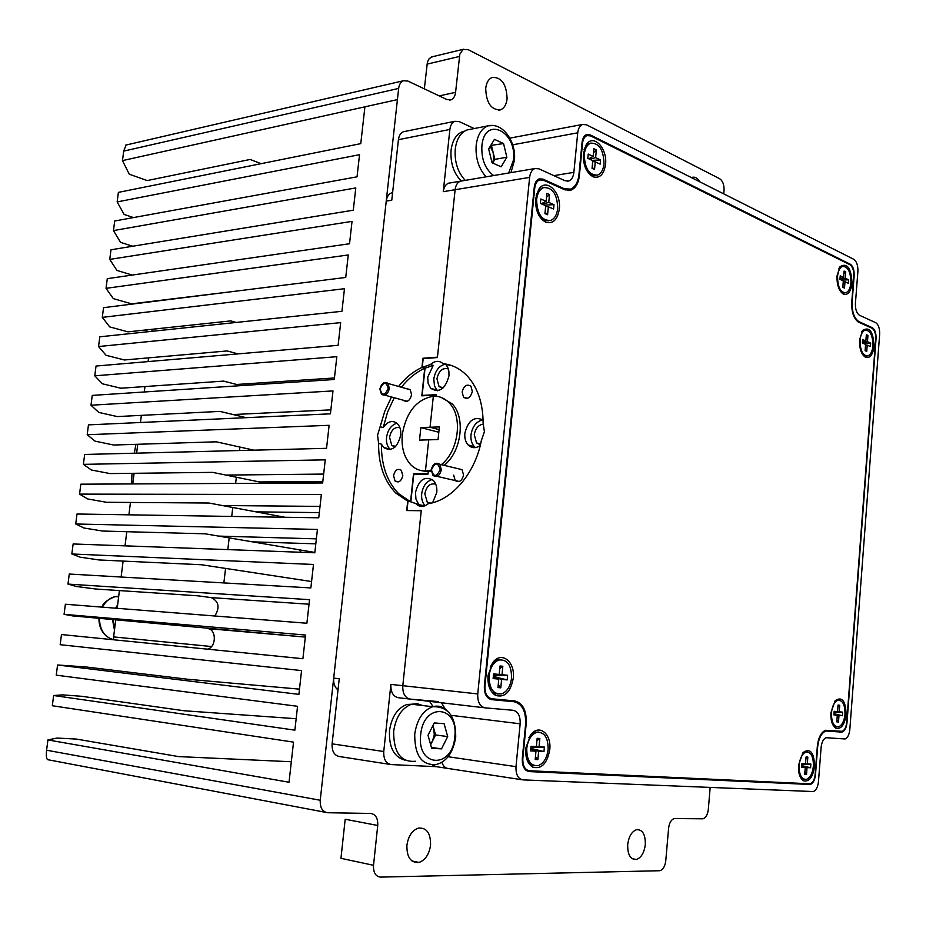 <?xml version="1.0" encoding="UTF-8"?>
<svg xmlns="http://www.w3.org/2000/svg" width="926" height="926" viewBox="0 0 926 926"><rect width="100%" height="100%" fill="white"/><g stroke="black" fill="none" stroke-linecap="round" stroke-linejoin="round"><path stroke-width="1.39" d="M419.513 440.105L428.726 439.838L425.439 471.021C419.883 471.021 415.045 468.973 410.912 464.887C404.037 457.432 401.166 447.281 402.301 434.41C406.225 412.082 416.561 399.361 433.333 396.235L430.058 427.245L420.844 427.569L419.513 440.105M438.82 432.245L420.844 427.569M441.274 464.678C458.659 451.344 463.104 416.619 449.284 402.972C444.781 398.226 439.468 395.981 433.333 396.235L430.058 427.245L439.098 429.606L430.058 427.245L439.375 426.909L438.044 439.572L428.726 439.838L425.439 471.021L431.192 470.153M402.798 475.594C401.317 481.254 398.747 483.071 395.078 481.057L393.538 475.675C395.02 470.014 397.601 468.197 401.282 470.246L402.798 475.594M406.421 388.677L410.195 389.545L411.595 394.731C409.986 400.703 407.278 402.613 403.47 400.46L403.238 400.206M395.078 446.992L391.814 445.452L389.533 437.338C391.177 429.861 394.638 426.643 399.893 427.685M394.268 397.74L387.566 412.082L383.225 427.546C387.89 421.133 392.659 419.872 397.52 423.772C400.055 426.539 401.108 430.37 400.692 435.266C397.358 447.871 391.663 451.946 383.619 447.513L381.419 444.156L378.595 443.461L377.565 435.208L384.765 411.341L391.466 396.976M390.39 449.538L389.8 448.994C387.195 446.216 386.107 442.362 386.547 437.431C387.82 429.71 391.293 424.976 396.941 423.228M422.21 470.802L428.263 471.681L428.055 473.684L413.517 473.823L410.554 501.765L398.655 493.685C386.999 481.647 381.257 465.141 381.419 444.156M436.331 395.055L436.204 396.293L436.377 394.65L422.14 395.414L425.046 368.154L422.256 367.321L423.182 358.617L437.408 357.563L455.117 189.714L437.454 357.158L422.927 358.235L421.943 367.46L424.733 368.293L421.805 395.83L436.331 395.055M401.352 387.242C408.25 378.595 416.04 372.275 424.733 368.293M416.341 503.709L410.831 501.88L413.772 474.228L428.009 474.089L428.263 471.681L425.439 471.021L431.203 471.438M383.225 427.546L380.412 426.828M398.562 386.455C405.461 377.785 413.251 371.453 421.943 367.46M410.554 501.765L407.718 501.163L395.819 493.083C384.174 481.022 378.433 464.493 378.595 443.461M409.142 510.585L421.295 510.307L402.798 685.703L421.261 510.712L406.711 510.562L407.718 501.163M423.981 358.559L422.927 358.235M392.612 192.62L391.524 192.874C388.596 194.055 386.837 196.798 386.235 201.104L391.779 200.19L398.423 139.687C398.99 135.52 400.669 132.869 403.458 131.735L404.905 131.434M409.824 699.061L398.261 697.706C393.075 696.491 390.622 692.046 390.888 684.395L383.758 751.518L332.098 743.844L339.24 678.735L333.696 678.121C333.302 683.492 334.737 687.428 338.013 689.928M332.098 743.844C331.821 751.31 334.309 755.547 339.541 756.554L389.927 764.378M383.758 751.518C383.48 759.216 385.968 763.568 391.189 764.575L436.459 766.693L447.189 768.337M432.662 765.026L436.459 766.693M433.067 706.607L429.606 701.364M448.323 768.511C445.337 768.233 443.195 766.172 441.899 762.353C443.195 766.172 445.337 768.233 448.323 768.511L521.813 779.715M445.209 709.027L441.482 702.753L445.209 709.027M390.888 684.395L402.798 685.703C402.521 693.412 404.986 697.868 410.16 699.095L438.484 701.595M474.205 128.552L459.157 121.572L454.897 121.294C452.12 122.44 450.441 125.16 449.874 129.443L443.265 191.67L529.626 177.387L477.747 693.921C477.48 701.954 479.923 706.596 485.062 707.846L513.178 710.288C518.097 711.504 520.424 716.006 520.157 723.808L515.99 766.659C515.736 774.495 518.051 778.905 522.947 779.889L813.352 791.556C816.153 790.318 817.855 786.996 818.468 781.602L821.119 747.386C821.721 742.12 823.364 738.902 826.05 737.709L845.079 738.971C847.672 737.814 849.258 734.665 849.825 729.526L879.654 334.263C879.804 328.406 878.461 324.54 875.637 322.653L859.583 315.315C856.654 313.382 855.265 309.411 855.416 303.415L857.904 271.341C858.055 265.368 856.666 261.352 853.726 259.268L586.401 124.778L582.523 124.466C579.873 125.6 578.264 128.39 577.731 132.823L573.877 172.352C573.321 176.912 571.655 179.794 568.865 180.987L565.045 180.755L538.886 168.798L534.834 168.567C531.952 169.794 530.216 172.734 529.626 177.387M450.302 182.908L448.531 183.209C445.614 184.401 443.855 187.226 443.265 191.67M448.531 183.209L460.372 181.195C457.467 182.399 455.708 185.235 455.117 189.714C455.708 185.235 457.467 182.399 460.372 181.195L534.834 168.567M386.235 201.104L333.696 678.121M592.733 176.264L590.649 175.292M415.207 474.216L413.517 473.823M600.534 159.955L595.626 157.617L596.344 149.977L593.879 148.785L593.161 156.448L588.207 154.086L587.802 158.334L592.767 160.673L592.061 168.347L594.527 169.504L595.233 161.842L600.152 164.157L600.534 159.955L592.108 160.36M595.626 157.617L589.85 159.295M596.344 149.977L593.52 152.64M593.161 156.448L588.716 158.763M594.527 169.504L592.154 167.317M595.233 161.842L592.686 161.552M584.26 154.434C584.688 168.439 589.121 175.327 597.559 175.095C601.159 173.556 603.301 169.782 604.007 163.786C603.613 149.862 599.168 142.986 590.684 143.16C587.119 144.688 584.977 148.449 584.26 154.434M591.031 143.055L589.399 143.391L585.591 146.574L584.098 149.537M587.408 171.588L591.772 175.13L595.858 175.442M554.003 204.658L548.759 202.412L549.512 194.483L546.884 193.349L546.132 201.289L540.83 199.021L540.414 203.419L545.703 205.665L544.951 213.628L547.59 214.728L548.342 206.787L553.586 209.01L554.003 204.658L544.419 205.121M548.759 202.412L542.3 204.218M549.512 194.483L546.502 197.342M546.132 201.289L541.235 203.766M547.59 214.728L545.078 212.309M548.342 206.787L545.634 206.44M536.617 199.518C537.057 213.848 541.745 220.839 550.704 220.457C554.605 218.791 556.943 214.809 557.695 208.5C557.302 194.24 552.602 187.272 543.597 187.596C539.719 189.251 537.393 193.221 536.617 199.518M544.164 187.422L542.312 187.804L538.052 191.358L536.212 195.282M539.036 215.665L544.361 220.434L548.759 220.839M848.575 279.802L845.253 278.217L845.739 271.874L844.061 271.063L843.574 277.418L840.218 275.821L839.951 279.339L843.308 280.925L842.822 287.291L844.5 288.079L844.987 281.712L848.309 283.298L848.575 279.802L841.618 280.127M845.253 278.217L840.079 279.397M845.739 271.874L843.887 273.448M843.574 277.418L839.998 278.772M844.5 288.079L842.868 286.655M844.987 281.712L843.262 281.469M837.555 276.376C837.706 287.222 840.519 292.674 845.982 292.732C848.737 291.516 850.381 288.183 850.925 282.731C850.786 271.931 847.973 266.48 842.486 266.399C839.755 267.602 838.111 270.924 837.555 276.376M842.683 266.341L838.91 268.424M840.565 291.574L844.57 292.905M870.672 343.095L867.465 341.682L867.951 335.444L866.342 334.726L865.868 340.976L862.638 339.553L862.361 343.002L865.59 344.426L865.104 350.688L866.724 351.382L867.199 345.132L870.405 346.532L870.672 343.095L863.263 343.407M867.465 341.682L862.384 342.724M867.951 335.444L866.18 336.902M865.868 340.976L862.43 342.134M866.724 351.382L865.162 349.993M867.199 345.132L865.567 344.854M860.069 340.212C860.161 350.653 862.789 355.908 867.975 355.943C870.706 354.739 872.361 351.371 872.929 345.861C872.848 335.455 870.208 330.223 865.011 330.154C862.291 331.346 860.636 334.703 860.069 340.212M865.254 330.084L861.666 331.867M862.789 354.797L866.528 356.093M842.347 715.74L842.614 712.129L839.245 711.793L839.72 705.23L838.042 705.056L837.555 711.631L834.152 711.295L833.886 714.93L837.289 715.254L836.803 721.852L838.493 722.002L838.979 715.416L842.347 715.74L833.979 713.703M842.614 712.129L834.071 712.476M839.245 711.793L834.083 712.268M839.72 705.23L837.926 706.561M837.555 711.631L834.095 712.082M837.289 715.254L833.956 714.12M838.493 722.002L836.919 720.324M838.979 715.416L833.967 713.934M831.467 712.87C831.421 722.384 833.805 727.026 838.632 726.817C842.128 725.255 844.246 721.041 844.987 714.178C845.044 704.698 842.648 700.068 837.81 700.253C834.338 701.792 832.219 705.994 831.467 712.87M838.609 700.102L836.629 700.149L834.523 701.457M832.787 724.688L836.618 726.841M810.586 767.77L810.875 764.054L807.322 763.857L807.831 757.086L806.048 756.982L805.539 763.753L801.951 763.556L801.673 767.307L805.25 767.492L804.74 774.286L806.523 774.367L807.032 767.585L810.586 767.77L801.8 765.617M810.875 764.054L801.893 764.413M807.322 763.857L801.904 764.263M807.831 757.086L805.933 758.475M805.539 763.753L801.904 764.135M805.25 767.492L801.754 766.161M806.523 774.367L804.868 772.562M807.032 767.585L801.777 765.918M799.103 765.293C799.034 774.935 801.511 779.634 806.523 779.356C810.285 777.69 812.577 773.256 813.387 766.057C813.468 756.438 810.991 751.762 805.956 752.016C802.217 753.66 799.937 758.081 799.103 765.293M806.928 751.843L804.752 751.866L802.425 753.324M800.18 776.798L802.448 778.94L804.312 779.368M507.182 679.904L507.61 675.262L502.031 674.718L502.818 666.269L500.017 665.979L499.218 674.441L493.57 673.885L493.13 678.561L498.778 679.105L497.98 687.578L500.792 687.833L501.591 679.371L507.182 679.904L493.326 676.536M507.61 675.262L493.384 675.876M502.031 674.718L493.396 675.702M502.818 666.269L499.751 668.803M499.218 674.441L493.419 675.529M498.778 679.105L493.292 676.883M500.792 687.833L498.246 684.742M501.591 679.371L493.303 676.709M489.09 675.806C489.125 688.631 493.35 694.65 501.753 693.84C507.182 691.595 510.446 686.305 511.557 677.994C511.546 665.227 507.309 659.231 498.859 659.995C493.477 662.217 490.224 667.484 489.09 675.806M501.244 659.625L497.563 659.879L492.065 664.023L490.178 667.067M488.5 684.557L494.565 693.18L497.968 694.072M543.956 751.599L544.384 747.062L539.071 746.761L539.835 738.485L537.161 738.323L536.397 746.611L531.026 746.321L530.598 750.905L535.969 751.183L535.205 759.494L537.879 759.609L538.643 751.322L543.956 751.599L530.841 748.358M544.384 747.062L530.911 747.606M539.071 746.761L530.922 747.479M539.835 738.485L536.941 740.788M536.397 746.611L530.934 747.351M535.969 751.183L530.783 748.868M537.879 759.609L535.46 756.646M538.643 751.322L530.818 748.613M526.755 748.393C526.72 760.593 530.586 766.323 538.365 765.582C543.747 763.337 547 757.989 548.134 749.539C548.192 737.409 544.314 731.69 536.49 732.397C531.154 734.607 527.913 739.943 526.755 748.393M538.839 732.061L535.205 732.235L528.839 737.721M526.338 757.549L531.64 764.876L534.638 765.721M301.598 550.206L300.337 551.491M152.13 329.286L151.876 331.323M148.554 357.864L148.091 361.591M144.965 386.559L144.282 391.987M141.354 415.357L140.463 422.499M137.743 444.272L136.631 453.15M134.108 473.302L132.777 483.928M130.45 502.448L128.911 514.821M126.793 531.709L125.022 545.854M123.112 561.087L121.121 577.025M119.419 590.58L117.197 608.313M115.715 620.2L113.62 636.914L211.545 646.533M113.528 639.762L113.62 636.914M300.661 552.266L299.665 549.87M243.469 417.036L243.376 417.8M239.915 447.073L239.51 450.534M236.35 477.214L235.621 483.407M232.773 507.494L231.72 516.43M229.185 537.89L227.796 549.604M225.574 568.414L223.861 582.929M114.616 628.997L113.111 619.969M116.12 608.232L117.498 605.963M117.637 604.817L115.53 608.185M112.578 619.922L114.465 630.143M420.161 705.23L417.591 704.929M404.847 760.13C393.932 757.028 388.827 747.224 389.499 730.718C391.617 716.828 397.428 708.066 406.942 704.455L411.48 704.246M464.528 131.156L462.468 131.689C456.159 134.293 452.363 140.486 451.066 150.267C450.267 162.953 453.659 173.185 461.241 180.975M435.579 734.955L432.5 741.043L434.271 734.874L433.785 728.554L435.579 734.955L447.686 736.587L441.517 748.868L431.666 748.289L428.009 735.279L434.271 722.951L444.098 723.681L447.686 736.587M430.648 744.689L432.5 741.043L430.463 744.029M431.423 747.432L441.517 748.868M432.951 725.556L433.785 728.554L432.755 725.949M415.461 761.253C400.831 762.526 393.562 752.549 393.666 731.32C395.842 716.979 401.826 707.95 411.607 704.211L417.325 703.714L422.719 705.543M492.574 162.988L493.639 158.832L493.188 152.582L494.843 159.365L506.869 157.223L501.163 166.819L492.053 162.756L488.662 148.947L494.461 139.34L503.547 143.553L506.869 157.223M490.78 145.44L503.547 143.553M494.843 159.365L492.655 163.022M491.521 145.787L493.188 152.582L490.236 146.354M465.234 180.373C457.745 172.282 454.411 161.876 455.245 149.144C456.576 139.05 460.488 132.661 466.982 129.976L470.431 129.293M207.331 649.161L207.366 649.149C216.464 647.505 216.707 629.124 207.632 628.592L305.337 637.088L72.691 615.906L64.079 614.332L65.376 604.238L306.888 623.244L309.539 599.678L67.968 584.086L69.265 574.039L310.858 587.929L313.486 564.478L71.846 553.98L80.215 557.197L99.082 559.964L201.567 564.756L311.576 581.54M64.079 614.332L305.557 635.051L302.906 658.722L61.475 634.553L60.178 644.693L301.563 670.586L298.901 694.373L57.562 664.995L56.255 675.17L297.559 706.295L294.873 730.151L53.639 695.519L52.319 705.739L293.53 742.131L289.028 782.25L47.92 739.932L57.042 738.057L76.372 739.075L178.568 756.588L291.331 761.751M723.75 193.881L724.051 190.362C724.213 184.76 722.755 180.883 719.676 178.73L467.954 49.553L462.873 49.634L459.805 54.252L455.58 92.334C455.06 96.281 453.52 98.781 450.939 99.846L446.864 99.533L407.903 81.06L403.481 80.736C400.808 81.847 399.199 84.405 398.655 88.421L397.416 99.614L364.913 106.826L360.77 143.634L118.389 192.376L117.151 201.926L359.531 154.688L357.042 176.82L114.697 221.001L113.47 230.586L355.792 187.932L353.292 210.202L110.993 249.777L109.754 259.396L352.042 221.372L349.53 243.746L107.277 278.668L106.039 288.333L348.269 254.963L345.734 277.453L103.55 307.675L102.3 317.375L344.472 288.715L341.937 311.31L99.8 336.809L98.55 346.532L340.664 322.63L338.117 345.317L96.038 366.048L94.776 375.817L336.832 356.695L334.274 379.498L92.253 395.402L90.991 405.218L332.99 390.922L330.42 413.829L88.468 424.872L87.194 434.722L329.124 425.312L326.542 448.323L84.66 454.469L83.386 464.354L325.246 459.852L322.653 482.978L80.828 484.182L79.555 494.114L321.345 494.565L318.741 517.796L76.997 514.011L75.712 523.989L317.433 529.44L314.805 552.776L73.142 543.967L71.846 553.98M364.913 106.826L122.475 160.615L123.69 151.123L126.063 145.035M261.063 163.682L250.147 159.457L147.199 180.57L129.27 174.215L122.475 160.615M133.506 217.575L124.119 214.45L117.151 201.926M53.639 695.519L62.574 694.87L81.801 696.306L184.066 710.751L296.158 718.715M430.555 845.207C430.752 833.226 426.712 827.531 418.448 828.087C412.186 830.344 408.331 836.074 406.908 845.276C406.722 857.291 410.75 863.009 418.98 862.442C425.3 860.15 429.166 854.397 430.555 845.207M645.318 844.547C645.491 834.419 642.563 829.465 636.544 829.696C631.752 831.502 628.8 836.467 627.701 844.605C627.539 854.767 630.456 859.733 636.44 859.49C641.278 857.661 644.23 852.672 645.318 844.547M699.929 181.901C697.602 178.093 694.998 176.577 692.104 177.352L691.444 177.63M507.089 98.862C506.626 84.382 501.695 77.217 492.319 77.367C488.662 78.884 486.451 82.53 485.71 88.306C486.208 102.867 491.127 110.044 500.457 109.847C504.149 108.33 506.36 104.673 507.089 98.862M397.416 99.614L320.234 800.261C319.968 807.75 322.468 811.905 327.735 812.739L370.678 813.445C375.655 814.255 378.016 818.26 377.739 825.483L345.19 819.255L340.953 858.321L373.514 865.301L377.739 825.483M710.161 787.517L708.309 809.486C707.661 814.591 705.89 817.693 703.008 818.804L674.163 818.549C671.153 819.707 669.301 822.901 668.607 828.145L665.759 860.856C665.053 866.238 663.132 869.537 659.983 870.729L380.551 877.107C375.597 876.494 373.259 872.558 373.514 865.301M47.92 739.932L46.589 750.21C45.987 756.368 46.485 759.54 48.083 759.76L325.663 812.345M424.34 88.85L427.43 61.984L429.224 58.546L432.454 56.741M57.562 664.995L85.528 666.917L187.839 679.267L299.48 689.141M214.832 615.998C220.029 607.514 218.86 601.391 211.313 597.629L197.84 595.812L95.401 588.982L76.453 586.494L67.968 584.086M314.84 552.452L205.271 533.827L102.751 531.061L83.953 528.017L75.712 523.989M284.907 517.264L208.963 503.026L106.397 502.274L87.669 498.952L79.555 494.114M265.831 483.256L212.644 472.364L110.044 473.591L91.385 469.991L83.386 464.354M253.863 450.163L216.302 441.818L113.666 445.024L95.077 441.146L87.194 434.722M246.131 417.672L233.097 414.547L330.86 409.859L233.097 414.547L219.948 411.399L117.266 416.573L98.758 412.417L90.991 405.218M241.119 385.621L236.674 384.475L334.448 377.958L236.674 384.475L223.583 381.107L120.866 388.225L102.427 383.804L94.776 375.817M237.959 353.894L227.194 350.942L124.443 359.983L106.073 355.295L98.55 346.532M113.47 230.586L120.542 242.369L132.719 246.235M236.118 322.445L230.794 320.894L128.008 331.855L109.708 326.901L102.3 317.375M109.754 259.396L116.942 270.438L132.291 275.068M235.25 291.239L131.561 303.832L113.331 298.623L106.039 288.333M825.135 730.44L834.025 730.73M504.67 700.669L490.236 699.327M528.133 770.571L526.188 770.478M506.707 700.172L508.918 701.144M453.671 475.142L455.233 480.571C459.192 482.863 461.97 481.022 463.579 475.05L462.039 469.656L458.034 468.695M462.132 391.987L463.556 397.231C467.653 399.662 470.582 397.729 472.329 391.432L470.929 386.211C466.82 383.758 463.88 385.679 462.132 391.987M480.409 444.839L476.577 442.941L474.274 434.734C475.466 428.206 478.568 424.687 483.569 424.154M442.674 388.341L439.051 386.57L436.945 378.769C438.843 370.678 442.651 367.402 448.369 368.942M429.027 503.547L427.314 502.355L424.826 493.824C426.562 486.034 430.208 482.84 435.776 484.229M432.604 502.749L436.783 492.47C437.211 487.365 436.053 483.326 433.322 480.374C424.814 475.559 418.876 479.587 415.496 492.458L415.936 499.01L418.564 504.172L416.214 504.091C419.941 507.332 423.981 507.193 428.321 503.663C451.83 500.48 475.374 473.036 481.323 440.649L484.402 431.771L483.117 423.043C483.013 403.713 477.955 388.283 467.966 376.743C460.882 368.999 452.571 364.647 443.033 363.675C439.19 360.307 435 360.608 430.451 364.555L422.256 367.321M432.303 479.494C426.492 481.219 422.95 486 421.689 493.813C421.261 498.813 422.372 502.806 425.034 505.77M483.094 420.034C474.216 415.994 468.139 420.392 464.864 433.229C464.447 438.114 465.546 442.026 468.139 444.966C471.693 448.346 475.721 448.543 480.235 445.568M482.851 419.837C476.358 421.388 472.41 426.388 470.987 434.838C470.582 439.711 471.681 443.612 474.274 446.54L475.466 447.594M425.046 368.154L433.241 365.4L427.708 377.183L428.148 383.491L430.717 388.341C439.225 393.295 445.325 389.128 448.983 375.829L448.902 371.28L447.721 367.298L445.811 364.52L443.033 363.675M445.834 364.045C439.341 365.388 435.336 370.365 433.808 378.965L434.491 386.061L437.535 390.772M451.529 365.527L445.811 364.52M444.098 465.35C461.461 452.05 465.905 417.394 452.085 403.748L441.077 397.381M433.241 365.4L430.451 364.555M410.831 501.88L415.728 503.57M423.332 395.738L422.14 395.414M407.046 510.157L407.996 501.279M841.225 732.072L842.255 731.968C844.859 730.811 846.445 727.662 847.012 722.535L876.065 338.546C876.204 333.059 874.954 329.448 872.292 327.688L859.085 321.727C854.2 318.521 851.885 311.912 852.128 301.888L854.177 275.497C854.328 269.917 853.02 266.156 850.265 264.211L590.117 134.849L586.552 134.571C584.075 135.624 582.581 138.229 582.072 142.384L578.935 174.713C578.009 182.318 575.231 187.11 570.566 189.101L564.27 188.742L542.867 179.088L539.14 178.88C536.443 180.026 534.811 182.769 534.267 187.133L484.379 685.749C484.113 693.736 486.532 698.378 491.637 699.639L514.011 701.723C522.195 703.783 526.061 711.295 525.609 724.236L522.299 758.371C522.044 766.172 524.347 770.582 529.197 771.59L810.366 784.496C813.178 783.257 814.88 779.935 815.505 774.553L817.623 747.108C818.63 738.335 821.374 732.964 825.853 731.008L841.225 732.072L832.347 731.112M477.747 693.921L402.798 685.703C402.521 693.412 404.986 697.868 410.16 699.095L484.738 707.811M798.513 765.212C798.177 773.164 799.879 778.361 803.629 780.826C809.289 782.042 812.935 777.169 814.556 766.207C814.093 752.282 810.25 747.733 803.039 752.56L798.513 765.212M830.911 712.731C830.599 720.671 832.3 725.857 836.004 728.264C841.271 729.364 844.651 724.734 846.121 714.374C845.658 700.75 842.012 696.178 835.148 700.669L830.911 712.731M859.548 339.865C859.328 348.836 861.388 354.693 865.741 357.413C870.185 358.385 872.94 354.623 874.017 346.162C873.299 331.566 869.502 326.311 862.638 330.385L859.548 339.865M837.011 275.902C836.791 285.231 839.014 291.343 843.644 294.236C848.17 295.244 850.971 291.54 852.047 283.136C851.214 267.915 847.197 262.44 839.986 266.7L837.011 275.902M583.334 153.704C583.033 165.106 586.32 172.815 593.219 176.854C599.863 178.544 603.96 174.401 605.535 164.4C607.618 148.241 593.253 133.24 586.262 144.676L583.334 153.704M535.622 198.789C535.251 210.271 538.643 218.085 545.773 222.228C553.042 224.127 557.556 219.751 559.304 209.114C561.561 192.284 546.085 177.26 538.666 189.483L535.622 198.789M525.736 748.266C525.204 757.456 527.519 763.753 532.682 767.122C541.432 769.483 547.127 763.695 549.755 749.759C551.746 733.913 539.094 723.565 530.841 734.665L525.736 748.266M488.002 675.563C487.446 685.194 489.993 691.815 495.618 695.414C504.705 697.915 510.585 692.197 513.247 678.295C515.412 661.673 501.348 650.573 492.806 662.576L488.002 675.563M849.883 264.697L590.545 135.879L586.98 135.601C584.503 136.654 582.998 139.27 582.5 143.414L579.363 175.732C578.437 183.336 575.648 188.14 570.995 190.131L564.71 189.772L543.307 180.13L539.592 179.933C536.895 181.068 535.274 183.823 534.719 188.186L484.958 685.807C484.703 693.261 486.96 697.591 491.718 698.771L514.648 700.913C522.831 702.984 526.686 710.485 526.234 723.426L522.843 758.394C522.6 765.686 524.753 769.795 529.278 770.733L810.354 783.813C812.982 782.655 814.567 779.565 815.146 774.53L817.334 746.391C818.341 737.628 821.073 732.258 825.552 730.29L842.232 731.308C844.662 730.22 846.144 727.292 846.677 722.5L875.707 339.043C875.846 333.557 874.584 329.934 871.933 328.174L858.715 322.225C853.83 319.019 851.503 312.409 851.746 302.385L853.795 275.983C853.946 270.392 852.638 266.63 849.883 264.697M455.418 480.756L455.997 480.744M449.874 129.443L398.423 139.687M118.713 596.24L115.137 596.61C109.731 597.941 105.483 601.46 102.381 607.143M99.429 618.776C99.892 630.085 104.58 637.053 113.516 639.658M145.776 329.957L147.824 331.751M454.77 737.061C459.03 705.172 423.483 701.896 420.67 734.793C416.619 767.7 452.536 769.17 454.77 737.061M411.607 704.211L432.639 706.723C448.126 706.26 455.824 716.388 455.731 737.096C453.161 752.502 446.749 761.612 436.482 764.436C421.874 765.744 414.616 755.662 414.721 734.191C416.897 719.676 422.869 710.52 432.639 706.723C437.975 705.265 442.767 706.538 446.992 710.566M508.675 173L513.421 160.21C517.345 131.075 484.472 115.275 481.89 145.868C481.3 159.307 485.212 169.192 493.639 175.558M486.15 176.82C478.673 168.625 475.351 158.091 476.184 145.22C477.515 135.011 481.416 128.552 487.886 125.855L494.449 125.45M431.458 469.771C433.553 477.307 436.435 477.272 440.139 469.667C438.033 462.132 435.139 462.167 431.458 469.771C433.113 463.81 435.903 461.993 439.815 464.32L441.343 469.795C439.711 475.848 436.922 477.723 432.963 475.42L431.423 469.91M388.202 388.445C386.281 381.373 383.584 381.535 380.1 388.92C382.01 396.004 384.707 395.842 388.202 388.445M381.153 385.702C383.352 382.322 385.644 381.581 388.017 383.48L389.36 388.573C387.774 394.453 385.147 396.34 381.454 394.233L380.054 389.707M398.655 88.421L123.69 151.123M320.234 800.261L46.589 750.21M455.58 92.334L439.213 95.91M459.389 56.463L427.013 64.16M309.029 604.203L211.313 597.629M316.368 538.851L218.629 536.096M315.812 543.828L252.462 541.849M320.014 506.395L222.275 505.527M319.32 512.634L255.97 511.846M323.649 474.077L225.898 475.073M322.804 481.589L259.454 481.948M467.41 398.33L463.66 397.266M871.042 327.781L872.292 327.688M857.962 321.82L859.085 321.727M849.142 264.327L850.265 264.211M584.642 135.844L590.117 134.849M562.892 188.95L564.27 188.742M537.323 179.991L542.867 179.088M504.346 700.635L514.011 701.723M528.179 771.439L529.197 771.59M801.476 783.546L809.405 784.623M824.939 730.521L827.624 730.811M448.184 756.75L515.99 766.659M451.147 715.323L520.157 723.808M553.864 175.639L573.877 172.352M512.576 144.826L577.731 132.823M801.823 779.391L802.807 779.518M528.341 770.594L525.887 770.235M491.532 698.748L488.569 698.424M484.958 685.807L484.379 685.749M398.643 481.856L395.078 481.057M395.703 446.401L391.814 445.452M389.8 448.994L383.619 447.513M398.655 493.685L395.819 493.083M392.601 192.689L391.524 192.874M454.897 121.294L403.458 131.735M589.399 143.391L590.684 143.16M542.312 187.804L543.597 187.596M841.306 266.526L842.486 266.399M863.842 330.235L865.011 330.154M836.629 700.149L837.81 700.253M804.752 751.866L805.956 752.016M497.563 659.879L498.859 659.995M535.205 732.235L536.49 732.397M131.573 483.928L132.013 473.336M134.305 453.208L135.937 444.33M101.872 607.109C103.133 603.081 107.555 599.585 115.137 596.61L118.632 596.853M106.49 636.162C101.524 631.926 99.001 626.115 98.932 618.742M147.616 331.774L145.475 329.992M406.942 704.455L409.917 704.813M462.468 131.689L464.25 131.342M510.944 172.618L514.289 160.846C516.882 143.877 503.894 121.885 487.886 125.855L466.982 129.976M431.215 469.795C432.963 463.752 435.833 461.924 439.815 464.32L462.039 469.656M459.25 481.497L436.979 476.346M431.215 469.852L432.963 475.42M379.891 388.966C381.605 383.086 384.313 381.269 388.017 383.48L410.426 389.8M407.243 401.305L384.811 395.147M379.88 389.024L381.454 394.233M450.939 99.846L449.735 100.101M463.833 49.171L431.47 56.972M403.481 80.736L125.704 145.116M302.906 658.722L207.366 649.149M498.697 110.206L500.457 109.847M632.169 858.703L636.44 859.49M411.966 860.983L418.98 862.442M480.617 443.982L476.577 442.941M443.288 387.797L439.051 386.57M431.007 503.142L427.314 502.355M424.745 505.885L416.214 504.091M474.274 446.54L468.139 444.966M436.829 390.089L430.717 388.341M452.085 403.748L449.284 402.972M833.377 730.996L842.255 731.968M565.126 189.946L567.638 189.564M804.37 783.685L810.366 784.496M824.325 730.834L825.853 731.008M567.14 181.253L568.865 180.987M509.809 138.136L582.523 124.466M802.448 778.94L803.629 780.826M834.801 726.47L836.004 728.264M864.386 355.908L865.741 357.413M842.266 292.732L843.644 294.236M591.772 175.13L593.219 176.854M544.361 220.434L545.773 222.228M531.64 764.876L532.682 767.122M494.565 693.18L495.618 695.414M539.592 179.933L536.953 180.362M570.995 190.131L568.055 190.582M586.98 135.601L584.456 136.053M492.065 664.023L492.806 662.576M530.008 736.054L530.841 734.665M538.052 191.358L538.666 189.483M585.591 146.574L586.262 144.676M839.014 268.274L839.986 266.7M861.689 331.821L862.638 330.385"/></g></svg>
